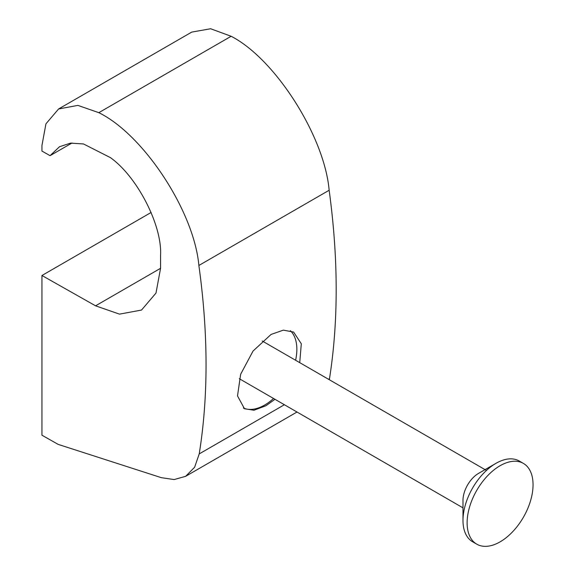 <?xml version="1.0" encoding="UTF-8"?>
<svg xmlns="http://www.w3.org/2000/svg" width="575" height="575" viewBox="0 0 575 575"><rect width="100%" height="100%" fill="white"/><g stroke="black" fill="none" stroke-linecap="round" stroke-linejoin="round"><path stroke-width="0.86" d="M243.347 407.998A45.49 26.263 120 0 0 264.687 405.03A45.49 26.263 120 0 0 273.549 398.475M295.607 360.266A45.49 26.263 120 0 0 290.346 330.675M274.972 399.302L265.93 405.749L253.97 410.234L244.49 408.753L237.504 395.909L240.666 374.224L253.05 351.037L271.084 334.434L283.36 330.136L293.609 332.062L301.307 343.778L299.726 362.638M151.124 212.463L41.946 275.497L41.946 435.21L58.19 444.396L161.295 477.66L174.139 479.564L185.632 476.323L194.63 467.223L199.223 453.905C208.438 396.348 208.322 333.536 198.871 265.47C194.12 211.586 143.764 134.687 98.814 112.671L77.884 105.39L58.6 108.962L45.935 123.833L41.946 145.504L41.946 151.074L50.068 155.667L72.019 142.995M329.317 379.73L329.497 378.695C338.524 321.245 338.409 258.434 329.152 190.253C324.494 136.318 275.166 58.823 231.136 36.275L210.63 28.75L191.748 32.092L58.6 108.962M41.946 275.497L95.565 305.821L119.492 314.137L141.522 310.054L155.998 293.063L160.562 268.295L160.562 255.3C162.287 225.414 137.274 176.69 110.429 157.636L83.497 143.951L70.538 143.132L59.52 146.726L50.068 155.667M462.99 520.447L462.99 500.387A22.058 12.736 120 0 1 478.587 473.369L495.959 463.342A46.625 26.917 120 0 0 462.99 520.447A46.625 26.917 120 0 0 472.643 541.787L476.776 544.173A46.625 26.917 120 0 0 500.085 541.866A46.625 26.917 120 0 0 518.089 525.291A79.602 79.602 0 0 0 527.706 508.638A46.625 26.917 120 0 0 533.054 484.761A46.625 26.917 120 0 0 523.401 463.414A46.625 26.917 120 0 0 500.085 465.721A46.625 26.917 120 0 0 467.116 522.826A46.625 26.917 120 0 0 476.776 544.173M523.401 463.414L519.268 461.028A46.625 26.917 120 0 0 495.959 463.342L478.587 473.369M199.223 453.905L284.388 404.735M328.519 379.263L329.497 378.695M198.871 265.47L329.152 190.253M98.814 112.671L231.136 36.275M160.562 268.302L95.565 305.821M185.632 476.323L297.002 412.016M239.293 378.702L462.99 507.847M262.207 340.982L486.45 470.443"/></g></svg>
